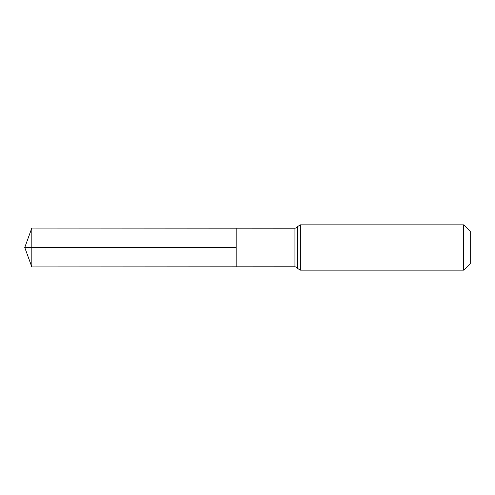 <?xml version="1.0" encoding="UTF-8"?>
<svg xmlns="http://www.w3.org/2000/svg" width="495" height="495" viewBox="0 0 495 495"><rect width="100%" height="100%" fill="white"/><g stroke="black" fill="none" stroke-linecap="round" stroke-linejoin="round"><path stroke-width="0.74" d="M297.637 226.549L297.656 247.5L297.637 226.549C297.811 226.073 297.557 227.811 294.933 228.22L294.933 266.78L236.171 266.817L236.171 228.183L236.171 266.817L31.828 266.941L31.828 247.5L236.171 247.5L24.75 247.5L236.171 247.5M463.66 224.848L463.66 270.152L470.25 263.563L470.25 231.437L463.66 224.848L300.354 224.848L300.354 270.152L297.656 268.482L297.656 247.5L297.637 268.451C297.811 268.927 297.557 267.189 294.933 266.78M294.933 228.22L31.828 228.059L31.828 247.5M300.354 224.848L297.656 226.518M463.66 270.152L300.354 270.152M31.828 228.059L24.75 247.5L31.828 266.941"/></g></svg>
